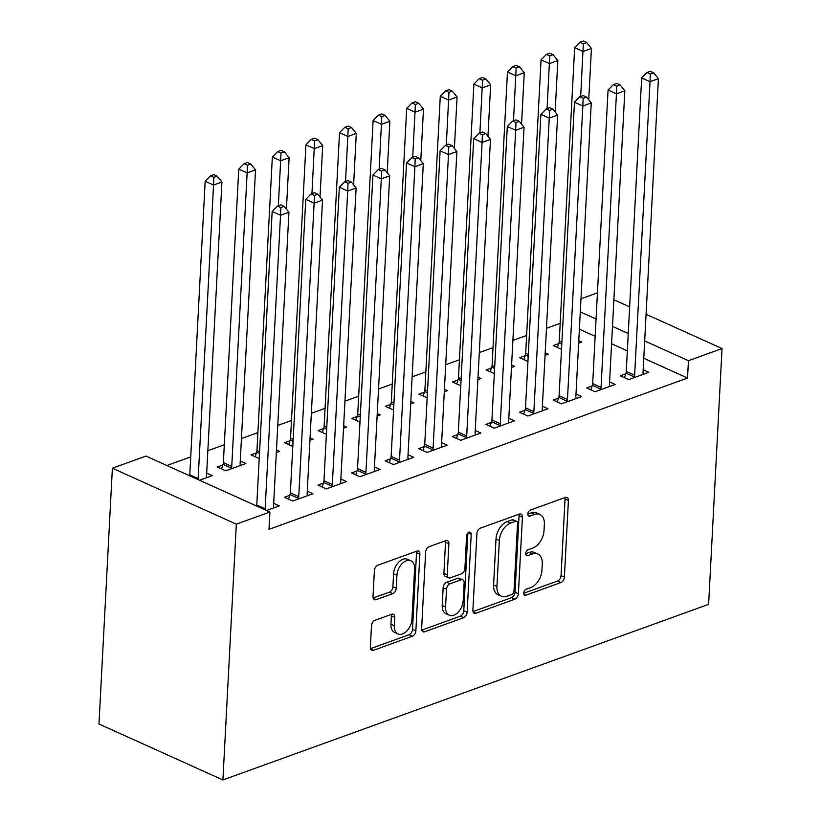 <?xml version="1.0" encoding="UTF-8"?>
<svg xmlns="http://www.w3.org/2000/svg" width="821" height="821" viewBox="0 0 821 821"><rect width="100%" height="100%" fill="white"/><g stroke="black" fill="none" stroke-linecap="round" stroke-linejoin="round"><path stroke-width="1.23" d="M523.685 593.07A3.263 2.063 114.3 0 0 524.65 595.204A3.263 2.063 114.3 0 0 525.84 595.215L560.876 582.551A4.659 2.956 114.3 0 0 564.396 577.101L568.409 500.502A4.659 2.956 114.3 0 0 567.024 497.444A4.659 2.956 114.3 0 0 565.33 497.434L530.304 510.098A3.263 2.063 114.3 0 0 527.841 513.915A3.263 2.063 114.3 0 0 528.806 516.05A3.263 2.063 114.3 0 0 529.986 516.06L534.522 514.418A14.922 9.452 114.3 0 1 539.941 514.439A14.922 9.452 114.3 0 1 544.354 524.219L544.025 530.602A14.922 9.452 114.3 0 1 532.757 548.038L528.231 549.68A3.263 2.063 114.3 0 0 525.758 553.487A3.263 2.063 114.3 0 0 526.723 555.632A3.263 2.063 114.3 0 0 527.913 555.632L532.449 554.001A14.922 9.452 114.3 0 1 537.868 554.021A14.922 9.452 114.3 0 1 542.281 563.801L541.952 570.185A14.922 9.452 114.3 0 1 530.684 587.61L526.148 589.252A3.263 2.063 114.3 0 0 523.685 593.07M375.002 620.317A4.659 2.956 114.3 0 0 371.482 625.756L370.353 647.246A4.659 2.956 114.3 0 0 371.739 650.304A4.659 2.956 114.3 0 0 373.432 650.314L412.337 636.244A4.659 2.956 114.3 0 0 415.857 630.805L419.87 554.196A4.659 2.956 114.3 0 0 418.494 551.148A4.659 2.956 114.3 0 0 416.801 551.137L377.896 565.207A4.659 2.956 114.3 0 0 374.376 570.646L373.011 596.61A4.659 2.956 114.3 0 0 374.386 599.669A4.659 2.956 114.3 0 0 376.09 599.669L392.736 593.655A4.659 2.956 114.3 0 0 396.256 588.205L396.933 575.336A12.469 7.902 114.3 0 1 401.972 563.76A12.469 7.902 114.3 0 1 410.88 560.774A12.469 7.902 114.3 0 1 414.574 568.953L411.926 619.383A12.469 7.902 114.3 0 1 406.888 630.949A12.469 7.902 114.3 0 1 397.98 633.935A12.469 7.902 114.3 0 1 394.285 625.756L394.727 617.351A4.659 2.956 114.3 0 0 393.351 614.303A4.659 2.956 114.3 0 0 391.658 614.293L375.002 620.317M269.914 512.017L236.325 524.157L112.374 468.216L145.964 456.076L269.914 512.017L269.001 529.35L687.536 378.04L688.439 360.696L644.68 340.941M236.325 524.157L222.912 779.95L708.626 604.348L722.028 348.545L688.439 360.696M472.896 610.177A4.659 2.956 114.3 0 0 474.281 613.236A4.659 2.956 114.3 0 0 475.975 613.246L514.88 599.176A4.659 2.956 114.3 0 0 518.4 593.727L522.413 517.127A4.659 2.956 114.3 0 0 521.027 514.069A4.659 2.956 114.3 0 0 519.334 514.069L480.429 528.129A4.659 2.956 114.3 0 0 476.909 533.578L472.896 610.177M463.608 617.71L424.703 631.78A4.659 2.956 114.3 0 1 423.01 631.77A4.659 2.956 114.3 0 1 421.625 628.712L425.637 552.112A4.659 2.956 114.3 0 1 429.157 546.663L445.813 540.649A4.659 2.956 114.3 0 1 447.507 540.649A4.659 2.956 114.3 0 1 448.882 543.707L447.26 574.772A4.659 2.956 114.3 0 0 448.635 577.83A4.659 2.956 114.3 0 0 450.329 577.84L461.381 573.848A4.659 2.956 114.3 0 0 464.902 568.399L466.595 536.051A3.263 2.063 114.3 0 1 467.908 533.024A3.263 2.063 114.3 0 1 470.248 532.244A3.263 2.063 114.3 0 1 471.213 534.389L467.128 612.261A4.659 2.956 114.3 0 1 463.608 617.71L460.253 616.202L421.758 630.118M112.374 468.216L98.972 724.019L222.912 779.95M289.813 495.279L284.374 497.249L292.748 501.026L312.904 493.739L307.27 491.194M222.809 465.045L217.37 467.016L225.754 470.792L245.9 463.506L240.266 460.961M356.991 470.997L351.552 472.958L359.926 476.734L380.082 469.448L374.448 466.913M289.987 440.754L284.559 442.724L292.799 446.45M309.938 440.354L313.088 439.214L310.061 437.85M424.17 446.706L418.731 448.666L427.105 452.453L447.26 445.167L441.626 442.622M357.176 416.473L351.737 418.433L359.988 422.158M377.116 416.062L380.267 414.923L377.25 413.568M491.348 422.415L485.919 424.385L494.293 428.162L514.439 420.875L508.804 418.33M424.354 392.181L418.915 394.152L427.166 397.867M444.294 391.781L447.445 390.642L444.428 389.277M558.526 398.123L553.097 400.094L561.472 403.87L581.627 396.584L575.993 394.039M491.533 367.89L486.094 369.861L494.345 373.576M511.473 367.49L514.623 366.351L511.606 364.986M625.715 373.842L620.276 375.802L628.65 379.589L648.806 372.303L643.171 369.758M558.711 343.599L553.272 345.569L561.523 349.294M578.651 343.199L581.802 342.059L578.784 340.705M687.536 378.04L643.767 358.284M627.347 350.875L611.583 343.763M595.153 336.343L579.39 329.231M560.209 323.32L546.478 328.287M526.62 335.471L512.889 340.428M493.031 347.611L479.3 352.568M459.442 359.752L445.711 364.719M425.853 371.903L412.121 376.86M392.253 384.043L378.532 389.01M358.664 396.184L344.943 401.151M325.075 408.335L311.354 413.291M291.486 420.475L277.765 425.442M257.897 432.616L241.446 438.568M224.307 444.766L207.857 450.719M190.718 456.907L166.889 465.528M525.122 355.75L519.683 357.71L527.934 361.435M545.062 355.349L548.212 354.21L545.195 352.845M592.126 385.983L586.687 387.953L595.061 391.73L615.216 384.444L609.582 381.898M457.944 380.041L452.504 382.001L460.755 385.726M477.884 379.63L481.034 378.491L478.017 377.137M524.937 410.274L519.508 412.234L527.882 416.021L548.038 408.735L542.404 406.19M390.765 404.322L385.326 406.292L393.577 410.018M410.705 403.922L413.856 402.783L410.839 401.418M457.759 434.566L452.32 436.526L460.694 440.302L480.849 433.016L475.215 430.481M323.587 428.613L318.148 430.584L326.389 434.299M343.527 428.213L346.678 427.074L343.65 425.709M390.58 458.847L385.141 460.817L393.516 464.594L413.671 457.307L408.037 454.762M256.398 452.905L250.969 454.865L259.21 458.59M276.338 452.504L279.489 451.365L276.472 450M323.402 483.138L317.963 485.108L326.337 488.885L346.493 481.599L340.859 479.054M199.554 480.264L212.311 475.646L206.676 473.112M266.558 510.498L279.314 505.89L273.68 503.345M580.981 298.803L597.431 292.851M628.26 333.531L612.487 326.419M596.067 319.01L580.293 311.888M722.028 348.545L646.076 314.269M629.656 306.859L613.882 299.747M537.868 554.021L534.522 552.502A14.922 9.452 114.3 0 0 529.093 552.482L532.449 554.001M525.758 553.693L529.093 552.482M539.941 514.439L536.595 512.93A14.922 9.452 114.3 0 0 531.177 512.909L534.522 514.418M527.831 514.11L531.177 512.909M523.685 593.265L557.521 581.032A4.659 2.956 114.3 0 0 561.041 575.583L565.053 498.983A4.659 2.956 114.3 0 0 564.93 497.577M473.029 611.583L511.524 597.667A4.659 2.956 114.3 0 0 515.044 592.218L519.057 515.619A4.659 2.956 114.3 0 0 518.934 514.213M511.565 594.527A3.263 2.063 114.3 0 0 514.028 590.72L517.548 523.48A3.263 2.063 114.3 0 0 516.583 521.335A3.263 2.063 114.3 0 0 515.403 521.335L510.621 523.059A14.922 9.452 114.3 0 0 499.353 540.495L496.941 586.451A14.922 9.452 114.3 0 0 501.364 596.241A14.922 9.452 114.3 0 0 506.783 596.262L511.565 594.527M516.583 521.335L513.238 519.826A3.263 2.063 114.3 0 0 512.047 519.826L515.403 521.335M501.364 596.241L498.008 594.722A14.922 9.452 114.3 0 1 493.595 584.942L496.007 538.987A14.922 9.452 114.3 0 1 507.265 521.551L512.047 519.826M448.635 577.83L445.29 576.321A4.659 2.956 114.3 0 1 443.904 573.263L445.536 542.199A4.659 2.956 114.3 0 0 445.413 540.793M467.847 533.096L463.773 610.752L467.128 612.261M445.567 607.017A12.469 7.902 114.3 0 0 449.261 615.186A12.469 7.902 114.3 0 0 458.169 612.209A12.469 7.902 114.3 0 0 463.208 600.633L464.142 582.869A4.659 2.956 114.3 0 0 462.757 579.811A4.659 2.956 114.3 0 0 461.063 579.8L450.021 583.793A4.659 2.956 114.3 0 0 446.501 589.242L445.567 607.017L442.221 605.498A12.469 7.902 114.3 0 0 445.906 613.677L449.261 615.186M462.757 579.811L459.411 578.302A4.659 2.956 114.3 0 0 457.718 578.292L461.063 579.8M442.221 605.498L443.155 587.733A4.659 2.956 114.3 0 1 446.675 582.284L457.718 578.292M460.253 616.202A4.659 2.956 114.3 0 0 463.773 610.752M397.98 633.935L394.624 632.427A12.469 7.902 114.3 0 1 390.94 624.247L391.381 615.842A4.659 2.956 114.3 0 0 391.248 614.436M410.88 560.774L407.534 559.265A12.469 7.902 114.3 0 0 398.616 562.252A12.469 7.902 114.3 0 0 393.577 573.817L396.933 575.336M373.145 598.016L389.39 592.146A4.659 2.956 114.3 0 0 392.91 586.697L393.577 573.817M370.487 648.652L408.991 634.736A4.659 2.956 114.3 0 0 412.511 629.286L416.524 552.687A4.659 2.956 114.3 0 0 416.391 551.281M588.729 99.834L591.428 48.418L583.033 51.456L574.659 47.68L559.275 341.187A4.752 3.007 -65.7 0 1 558.947 342.901L557.449 347.457M583.331 43.78L586.687 42.559L583.341 41.05L579.985 42.261L583.331 43.78L580.673 96.478M586.687 42.559L591.428 48.418M574.659 47.68L579.985 42.261M634.089 377.619L634.315 376.911A4.752 3.007 114.3 0 0 634.643 375.207L650.027 81.69L658.421 78.652L643.048 372.17A4.752 3.007 114.3 0 0 643.202 373.699L643.366 374.263M624.453 377.691L625.941 373.134A4.752 3.007 114.3 0 0 626.269 371.42L641.653 77.913L650.027 81.69L650.335 74.013L653.69 72.802L650.335 71.283L646.979 72.505L650.335 74.013M646.979 72.505L641.653 77.913M658.421 78.652L653.69 72.802M555.14 111.984L557.839 60.569L549.444 63.597L541.06 59.82L525.686 353.338A4.752 3.007 -65.7 0 1 525.358 355.041L523.86 359.598M549.742 55.92L553.097 54.709L549.752 53.191L546.396 54.412L549.742 55.92L547.084 108.618M553.097 54.709L557.839 60.569M541.06 59.82L546.396 54.412M521.551 124.125L524.25 72.71L515.845 75.748L507.47 71.971L492.087 365.478A4.752 3.007 -65.7 0 1 491.769 367.182L490.27 371.739M516.152 68.061L519.508 66.85L516.163 65.341L512.797 66.552L516.152 68.061L513.494 120.759M519.508 66.85L524.25 72.71M507.47 71.971L512.797 66.552M600.5 389.759L600.726 389.051A4.752 3.007 114.3 0 0 601.054 387.348L616.438 93.84L624.832 90.803L609.449 384.31A4.752 3.007 114.3 0 0 609.613 385.839L609.777 386.404M590.863 389.831L592.352 385.275A4.752 3.007 114.3 0 0 592.68 383.571L608.063 90.053L616.438 93.84L616.735 86.154L620.101 84.943L616.745 83.434L613.39 84.645L616.735 86.154M613.39 84.645L608.063 90.053M624.832 90.803L620.101 84.943M566.911 401.91L567.137 401.202A4.752 3.007 114.3 0 0 567.465 399.488L582.848 105.981L591.243 102.943L575.86 396.461A4.752 3.007 114.3 0 0 576.024 397.99L576.188 398.554M557.274 401.982L558.762 397.415A4.752 3.007 114.3 0 0 559.091 395.712L574.474 102.204L582.848 105.981L583.146 98.304L586.512 97.083L583.156 95.575L579.8 96.786L583.146 98.304M579.8 96.786L574.474 102.204M591.243 102.943L586.512 97.083M487.961 136.265L490.66 84.85L482.255 87.888L473.881 84.111L458.498 377.619A4.752 3.007 -65.7 0 1 458.169 379.333L456.681 383.889M482.563 80.212L485.919 78.99L482.574 77.482L479.207 78.693L482.563 80.212L479.895 132.91M485.919 78.99L490.66 84.85M473.881 84.111L479.207 78.693M454.372 148.416L457.071 97.001L448.666 100.039L440.292 96.252L424.909 389.77A4.752 3.007 -65.7 0 1 424.58 391.473L423.092 396.03M448.974 92.352L452.33 91.141L448.984 89.622L445.618 90.844L448.974 92.352L446.306 145.05M452.33 91.141L457.071 97.001M440.292 96.252L445.618 90.844M533.311 414.051L533.547 413.343A4.752 3.007 114.3 0 0 533.876 411.639L549.259 118.121L557.654 115.094L542.271 408.601A4.752 3.007 114.3 0 0 542.435 410.131L542.599 410.695M523.685 414.123L525.173 409.566A4.752 3.007 114.3 0 0 525.502 407.863L540.885 114.345L549.259 118.121L549.557 110.445L552.923 109.234L549.567 107.715L546.211 108.936L549.557 110.445M546.211 108.936L540.885 114.345M557.654 115.094L552.923 109.234M499.722 426.191L499.958 425.483A4.752 3.007 114.3 0 0 500.287 423.78L515.67 130.272L524.065 127.234L508.681 420.742A4.752 3.007 114.3 0 0 508.846 422.281L509.01 422.846M490.096 426.263L491.584 421.707A4.752 3.007 114.3 0 0 491.912 420.003L507.296 126.485L515.67 130.272L515.968 122.586L519.334 121.375L515.978 119.866L512.622 121.077L515.968 122.586M512.622 121.077L507.296 126.485M524.065 127.234L519.334 121.375M420.783 160.557L423.472 109.142L415.077 112.179L406.703 108.403L391.319 401.91A4.752 3.007 -65.7 0 1 390.991 403.614L389.503 408.181M415.385 104.493L418.741 103.282L415.385 101.773L412.029 102.984L415.385 104.493L412.717 157.191M418.741 103.282L423.472 109.142M406.703 108.403L412.029 102.984M466.133 438.342L466.369 437.634A4.752 3.007 114.3 0 0 466.697 435.93L482.081 142.413L490.476 139.375L475.092 432.893A4.752 3.007 114.3 0 0 475.246 434.422L475.421 434.986M456.497 438.414L457.995 433.857A4.752 3.007 114.3 0 0 458.323 432.144L473.707 138.636L482.081 142.413L482.379 134.736L485.734 133.515L482.389 132.007L479.033 133.218L482.379 134.736M479.033 133.218L473.707 138.636M490.476 139.375L485.734 133.515M387.194 172.697L389.883 121.282L381.488 124.32L373.114 120.543L357.73 414.051A4.752 3.007 -65.7 0 1 357.402 415.765L355.914 420.321M381.796 116.644L385.152 115.433L381.796 113.914L378.44 115.135L381.796 116.644L379.128 169.342M385.152 115.433L389.883 121.282M373.114 120.543L378.44 115.135M432.544 450.483L432.78 449.775A4.752 3.007 114.3 0 0 433.108 448.071L448.492 154.553L456.887 151.526L441.503 445.033A4.752 3.007 114.3 0 0 441.657 446.562L441.821 447.127M422.907 450.555L424.406 445.998A4.752 3.007 114.3 0 0 424.734 444.294L440.118 150.777L448.492 154.553L448.789 146.877L452.145 145.666L448.8 144.147L445.444 145.368L448.789 146.877M445.444 145.368L440.118 150.777M456.887 151.526L452.145 145.666M353.605 184.848L356.293 133.433L347.899 136.471L339.525 132.684L324.141 426.202A4.752 3.007 -65.7 0 1 323.813 427.905L322.325 432.462M348.196 128.784L351.562 127.573L348.207 126.065L344.851 127.276L348.196 128.784L345.538 181.482M351.562 127.573L356.293 133.433M339.525 132.684L344.851 127.276M398.955 462.634L399.191 461.925A4.752 3.007 114.3 0 0 399.519 460.212L414.892 166.704L423.297 163.666L407.914 457.174A4.752 3.007 114.3 0 0 408.068 458.713L408.232 459.278M389.318 462.695L390.817 458.139A4.752 3.007 114.3 0 0 391.145 456.435L406.518 162.927L414.892 166.704L415.2 159.017L418.556 157.806L415.21 156.298L411.855 157.509L415.2 159.017M411.855 157.509L406.518 162.927M423.297 163.666L418.556 157.806M320.016 196.989L322.704 145.574L314.31 148.611L305.935 144.835L290.552 438.342A4.752 3.007 -65.7 0 1 290.224 440.046L288.735 444.613M314.607 140.935L317.973 139.714L314.617 138.205L311.262 139.416L314.607 140.935L311.949 193.633M317.973 139.714L322.704 145.574M305.935 144.835L311.262 139.416M365.366 474.774L365.602 474.066A4.752 3.007 114.3 0 0 365.93 472.362L381.303 178.845L389.708 175.807L374.325 469.325A4.752 3.007 114.3 0 0 374.479 470.854L374.643 471.418M355.729 474.846L357.227 470.289A4.752 3.007 114.3 0 0 357.546 468.575L372.929 175.068L381.303 178.845L381.611 171.168L384.967 169.947L381.621 168.438L378.255 169.649L381.611 171.168M378.255 169.649L372.929 175.068M389.708 175.807L384.967 169.947M286.426 209.139L289.115 157.724L280.72 160.752L272.346 156.975L256.963 450.493A4.752 3.007 -65.7 0 1 256.634 452.197L255.146 456.753M281.018 153.075L284.384 151.864L281.028 150.346L277.672 151.567L281.018 153.075L278.36 205.773M284.384 151.864L289.115 157.724M272.346 156.975L277.672 151.567M331.776 486.915L332.012 486.206A4.752 3.007 114.3 0 0 332.331 484.503L347.714 190.995L356.119 187.958L340.736 481.465A4.752 3.007 114.3 0 0 340.889 482.994L341.054 483.559M322.14 486.986L323.628 482.43A4.752 3.007 114.3 0 0 323.956 480.726L339.34 187.209L347.714 190.995L348.022 183.309L351.378 182.098L348.032 180.579L344.666 181.8L348.022 183.309M344.666 181.8L339.34 187.209M356.119 187.958L351.378 182.098M240.471 465.476L240.296 464.912A4.752 3.007 -65.7 0 1 240.143 463.372L255.526 169.865L247.131 172.903L238.757 169.116L223.374 462.634A4.752 3.007 -65.7 0 1 223.045 464.337L221.547 468.894M247.429 165.216L250.785 164.005L247.439 162.496L244.083 163.707L247.429 165.216L247.131 172.903L231.748 466.41A4.752 3.007 -65.7 0 1 231.419 468.114L231.183 468.822M250.785 164.005L255.526 169.865M238.757 169.116L244.083 163.707M298.187 499.065L298.413 498.357A4.752 3.007 114.3 0 0 298.741 496.643L314.125 203.136L322.53 200.098L307.146 493.616A4.752 3.007 114.3 0 0 307.3 495.145L307.465 495.71M288.551 499.137L290.039 494.57A4.752 3.007 114.3 0 0 290.367 492.867L305.751 199.359L314.125 203.136L314.433 195.46L317.789 194.238L314.443 192.73L311.077 193.941L314.433 195.46M311.077 193.941L305.751 199.359M322.53 200.098L317.789 194.238M206.871 477.617L206.707 477.052A4.752 3.007 -65.7 0 1 206.553 475.523L221.937 182.005L213.542 185.043L205.168 181.267L189.784 474.774A4.752 3.007 -65.7 0 1 189.641 475.79M213.84 177.367L217.196 176.146L213.85 174.637L210.494 175.848L213.84 177.367L213.542 185.043L198.159 478.561A4.752 3.007 -65.7 0 1 198.015 479.567M217.196 176.146L221.937 182.005M205.168 181.267L210.494 175.848M265.019 509.8A4.752 3.007 114.3 0 0 265.152 508.794L280.536 215.276L288.93 212.239L273.557 505.757A4.752 3.007 114.3 0 0 273.711 507.286L273.875 507.85M256.645 506.023A4.752 3.007 114.3 0 0 256.778 505.018L272.161 211.5L280.536 215.276L280.844 207.6L284.199 206.389L280.844 204.87L277.488 206.092L280.844 207.6M277.488 206.092L272.161 211.5M288.93 212.239L284.199 206.389M523.87 594.322L525.84 595.215M528.016 515.167L529.986 516.06M525.943 554.739L527.913 555.632M565.053 498.983L568.409 500.502M561.041 575.583L564.396 577.101M557.521 581.032L560.876 582.551M519.057 515.619L522.413 517.127M515.044 592.218L518.4 593.727M511.524 597.667L514.88 599.176M473.153 611.973L475.975 613.246M507.265 521.551L510.621 523.059M496.007 538.987L499.353 540.495M493.595 584.942L496.941 586.451M421.881 630.507L424.703 631.78M445.536 542.199L448.882 543.707M443.904 573.263L447.26 574.772M468.001 532.942L471.213 534.389M446.675 582.284L450.021 583.793M443.155 587.733L446.501 589.242M391.381 615.842L394.727 617.351M390.94 624.247L394.285 625.756M392.91 586.697L396.256 588.205M389.39 592.146L392.736 593.655M373.268 598.396L376.09 599.669M416.524 552.687L419.87 554.196M412.511 629.286L415.857 630.805M408.991 634.736L412.337 636.244M370.61 649.042L373.432 650.314M559.275 341.187L561.882 342.367M558.947 342.901L561.79 344.184M634.315 376.911L625.941 373.134M634.643 375.207L626.269 371.42M525.686 353.338L528.293 354.518M525.358 355.041L528.201 356.324M492.087 365.478L494.704 366.659M491.769 367.182L494.611 368.465M600.726 389.051L592.352 385.275M601.054 387.348L592.68 383.571M567.137 401.202L558.762 397.415M567.465 399.488L559.091 395.712M458.498 377.619L461.115 378.799M458.169 379.333L461.022 380.616M424.909 389.77L427.525 390.95M424.58 391.473L427.433 392.756M533.547 413.343L525.173 409.566M533.876 411.639L525.502 407.863M499.958 425.483L491.584 421.707M500.287 423.78L491.912 420.003M391.319 401.91L393.936 403.09M390.991 403.614L393.844 404.907M466.369 437.634L457.995 433.857M466.697 435.93L458.323 432.144M357.73 414.051L360.347 415.231M357.402 415.765L360.255 417.047M432.78 449.775L424.406 445.998M433.108 448.071L424.734 444.294M324.141 426.202L326.758 427.382M323.813 427.905L326.666 429.188M399.191 461.925L390.817 458.139M399.519 460.212L391.145 456.435M290.552 438.342L293.169 439.522M290.224 440.046L293.066 441.339M365.602 474.066L357.227 470.289M365.93 472.362L357.546 468.575M256.963 450.493L259.58 451.673M256.634 452.197L259.477 453.479M332.012 486.206L323.628 482.43M332.331 484.503L323.956 480.726M223.374 462.634L231.748 466.41M223.045 464.337L231.419 468.114M298.413 498.357L290.039 494.57M298.741 496.643L290.367 492.867M189.784 474.774L198.159 478.561M265.152 508.794L256.778 505.018"/></g></svg>
